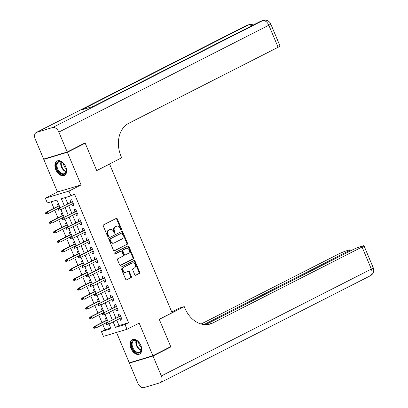 <?xml version="1.0" encoding="UTF-8"?>
<svg xmlns="http://www.w3.org/2000/svg" width="408" height="408" viewBox="0 0 408 408"><rect width="100%" height="100%" fill="white"/><g stroke="black" fill="none" stroke-linecap="round" stroke-linejoin="round"><path stroke-width="0.61" d="M121.293 229.816A0.714 0.546 73.3 0 0 121.508 228.914L117.331 218.974A1.02 0.78 73.3 0 0 116.239 218.397L103.622 224.818A1.02 0.78 73.3 0 0 103.311 226.109L107.488 236.048A0.714 0.546 73.3 0 0 108.472 235.549L107.931 234.263A3.259 2.499 73.3 0 1 108.916 230.127L109.966 229.592A3.259 2.499 73.3 0 1 110.288 229.464A3.259 2.499 73.3 0 1 113.47 231.443L114.011 232.728A0.714 0.546 73.3 0 0 114.99 232.229L114.449 230.943A3.259 2.499 73.3 0 1 115.433 226.807L116.484 226.272A3.259 2.499 73.3 0 1 116.805 226.144A3.259 2.499 73.3 0 1 119.988 228.123L120.528 229.413A0.714 0.546 73.3 0 0 121.293 229.816M120.865 229.801A0.714 0.546 73.3 0 0 120.87 229.102L116.693 219.167A1.02 0.78 73.3 0 0 115.974 218.53M107.824 236.436A0.714 0.546 73.3 0 0 107.834 235.742L107.294 234.452L107.931 234.263M114.342 233.116A0.714 0.546 73.3 0 0 114.352 232.422L113.812 231.137L114.449 230.943M140.847 345.403A8.094 5.141 -117 0 0 132.202 339.685A8.094 5.141 -117 0 0 130.902 348.391A8.094 5.141 -117 0 0 139.546 354.113A8.094 5.141 -117 0 0 140.847 345.403M65.739 166.729A8.094 5.141 -117 0 0 57.095 161.007A8.094 5.141 -117 0 0 55.794 169.718A8.094 5.141 -117 0 0 64.439 175.435A8.094 5.141 -117 0 0 65.739 166.729M134.742 274.666A1.02 0.78 73.3 0 0 135.839 275.242L139.378 273.442A1.02 0.78 73.3 0 0 139.684 272.151L135.043 261.11A1.02 0.78 73.3 0 0 133.951 260.534L121.334 266.954A1.02 0.78 73.3 0 0 121.023 268.25L125.664 279.286A1.02 0.78 73.3 0 0 126.761 279.863L131.034 277.69A1.02 0.78 73.3 0 0 131.345 276.395L129.356 271.672A1.02 0.78 73.3 0 0 128.265 271.096L126.143 272.172A2.723 2.091 73.3 0 1 125.873 272.279A2.723 2.091 73.3 0 1 123.15 270.453A2.723 2.091 73.3 0 1 124.037 267.169L132.345 262.941A2.723 2.091 73.3 0 1 132.615 262.834A2.723 2.091 73.3 0 1 135.339 264.665A2.723 2.091 73.3 0 1 134.451 267.944L133.064 268.648A1.02 0.78 73.3 0 0 132.758 269.943L134.742 274.666M116.719 320.096L119.019 325.574L128.581 322.702L125.011 324.518L127.016 329.281L103.428 336.37L101.424 331.607L110.986 328.731L109.007 324.018M83.543 143.703L85.206 143.203L96.722 170.6L109.579 164.057L172.069 312.712L159.212 319.255L170.733 346.652L152.878 355.74L139.159 323.105L127.016 329.281M85.206 143.203L67.351 152.291L43.763 159.375L57.482 192.015L45.344 198.196L68.932 191.107L70.936 195.871L61.373 198.747L64.275 205.647M57.482 192.015L81.075 184.926L67.351 152.291M81.075 184.926L68.932 191.107M128.581 322.702L74.506 194.055L70.936 195.871M127.148 244.351A1.02 0.78 73.3 0 0 127.459 243.061L122.818 232.024A1.02 0.78 73.3 0 0 121.722 231.443L109.104 237.864A1.02 0.78 73.3 0 0 108.798 239.159L113.434 250.196A1.02 0.78 73.3 0 0 114.531 250.772L126.511 244.545A1.02 0.78 73.3 0 0 126.822 243.25L122.181 232.213A1.02 0.78 73.3 0 0 121.462 231.576M128.933 246.565L133.569 257.606A1.02 0.78 73.3 0 1 133.263 258.896L120.646 265.317A1.02 0.78 73.3 0 1 119.549 264.741L117.565 260.018A1.02 0.78 73.3 0 1 117.871 258.723L122.992 256.122A1.02 0.78 73.3 0 0 123.298 254.827L121.982 251.695A1.02 0.78 73.3 0 0 120.885 251.114L115.561 253.827A0.714 0.546 73.3 0 1 115.01 252.516L127.837 245.988A1.02 0.78 73.3 0 1 128.933 246.565L128.296 246.758L132.931 257.795L133.569 257.606M116.515 332.438L129.29 362.829L152.878 355.74M45.308 158.59L43.763 159.375M106.503 318.067L105.412 318.393L106.269 320.433M107.075 322.345L107.187 322.626M102.5 308.535L101.403 308.866L102.265 310.906M103.066 312.819L103.183 313.094M98.491 299.008L97.4 299.334L98.257 301.374M99.062 303.287L99.18 303.567M94.488 289.476L93.396 289.808L94.253 291.848M95.054 293.76L95.171 294.035M90.479 279.949L89.388 280.276L90.245 282.316M91.05 284.228L91.168 284.509M86.476 270.417L85.384 270.749L86.241 272.789M87.042 274.701L87.159 274.977M82.467 260.891L81.376 261.217L82.232 263.257M83.038 265.169L83.156 265.45M78.463 251.359L77.372 251.69L78.229 253.73M79.03 255.643L79.147 255.918M74.455 241.832L73.364 242.158L74.22 244.198M75.026 246.111L75.143 246.391M70.451 232.3L69.36 232.631L70.217 234.671M71.023 236.584L71.135 236.859M66.443 222.773L65.351 223.1L66.208 225.139M67.014 227.052L67.131 227.333M62.439 213.241L61.348 213.573L62.205 215.613M63.011 217.525L63.128 217.801M71.752 204.163L72.496 205.928L74.088 205.448L71.686 199.731L70.094 200.211L70.951 202.251M75.761 213.69L76.5 215.46L78.096 214.98L75.689 209.263L74.098 209.738L74.955 211.778M79.764 223.222L80.509 224.986L82.1 224.507L79.698 218.79L78.101 219.269L78.963 221.309M83.773 232.749L84.512 234.518L86.108 234.039L83.701 228.322L82.11 228.796L82.967 230.836M87.776 242.281L88.521 244.045L90.112 243.566L87.71 237.849L86.114 238.328L86.97 240.368M91.78 251.807L92.524 253.577L94.121 253.098L91.713 247.381L90.122 247.855L90.979 249.895M95.788 261.339L96.528 263.104L98.124 262.625L95.722 256.907L94.126 257.387L94.982 259.427M99.792 270.866L100.536 272.636L102.127 272.156L99.725 266.439L98.134 266.919L98.991 268.954M103.8 280.398L104.54 282.163L106.136 281.683L103.734 275.966L102.138 276.445L102.995 278.486M107.804 289.925L108.548 291.695L110.14 291.215L107.737 285.498L106.146 285.977L107.003 288.012M111.812 299.457L112.552 301.221L114.148 300.742L111.746 295.025L110.15 295.504L111.007 297.544M115.816 308.983L116.561 310.753L118.152 310.274L115.75 304.557L114.153 305.036L115.015 307.071M65.219 197.589L67.845 203.832M68.646 205.744L71.849 213.359M72.655 215.271L75.857 222.89M76.658 224.803L79.861 232.417M80.667 234.33L83.87 241.949M84.67 243.862L87.873 251.476M88.679 253.388L91.877 261.008M92.682 262.92L95.885 270.535M96.691 272.447L99.889 280.067M100.694 281.979L103.897 289.593M104.698 291.506L107.901 299.125M108.707 301.038L111.909 308.652M112.71 310.565L115.913 318.184M119.825 318.515L120.564 320.28L122.16 319.801L119.753 314.084L118.162 314.563L119.019 316.603M51.194 201.802L53.912 208.264M54.713 210.176L57.916 217.796M58.721 219.703L61.924 227.322M62.725 229.235L65.928 236.854M66.733 238.767L69.936 246.381M70.737 248.294L73.94 255.913M74.746 257.825L77.943 265.44M78.749 267.352L81.952 274.972M82.758 276.884L85.955 284.498M86.761 286.411L89.964 294.03M90.765 295.943L93.968 303.557M94.773 305.47L97.976 313.089M98.777 315.002L101.98 322.616M102.785 324.528L104.994 329.786L110.711 328.073M58.436 203.714L57.339 204.041L58.201 206.081M59.002 207.993L59.119 208.269M109.579 164.057L109.023 164.22M104.994 329.786L101.424 331.607M60.134 207.754L56.911 200.088L47.348 202.96L45.344 198.196M113.149 321.912L115.449 327.395L125.011 324.518M65.076 207.56L68.279 215.179M69.085 217.092L72.282 224.706M73.088 226.619L76.291 234.238M77.097 236.15L80.294 243.765M81.1 245.677L84.303 253.297M85.104 255.209L88.306 262.823M89.112 264.736L92.315 272.355M93.116 274.268L96.319 281.882M97.124 283.795L100.327 291.414M101.128 293.327L104.331 300.941M105.136 302.853L108.339 310.473M109.14 312.385L112.343 320M108.202 322.106L104.999 314.491M104.198 312.579L100.995 304.96M100.189 303.047L96.987 295.433M96.186 293.52L92.983 285.901M92.177 283.988L88.98 276.374M88.174 274.462L84.971 266.842M84.165 264.93L80.968 257.315M80.162 255.403L76.959 247.784M76.158 245.871L72.956 238.257M72.15 236.344L68.947 228.725M68.146 226.812L64.943 219.198M64.138 217.286L60.935 209.666M119.019 325.574L115.449 327.395M72.496 205.928L73.976 205.173M76.5 215.46L77.979 214.705M80.509 224.986L81.988 224.232M84.512 234.518L85.991 233.764M88.521 244.045L90 243.296M92.524 253.577L94.003 252.822M96.528 263.104L98.007 262.354M100.536 272.636L102.015 271.881M104.54 282.163L106.019 281.413M108.548 291.695L110.027 290.94M112.552 301.221L114.031 300.472M116.561 310.753L118.039 309.998M120.564 320.28L122.043 319.53M116.805 226.144L116.168 226.338A3.259 2.499 73.3 0 0 115.847 226.466L116.484 226.272M113.812 231.137A3.259 2.499 73.3 0 1 114.796 227.001L115.847 226.466M110.288 229.464L109.65 229.653A3.259 2.499 73.3 0 0 109.329 229.786L109.966 229.592M107.294 234.452A3.259 2.499 73.3 0 1 108.278 230.321L109.329 229.786M114.153 250.833L126.511 244.545M122.267 233.549A0.714 0.546 73.3 0 0 121.502 233.147L110.425 238.782A0.714 0.546 73.3 0 0 110.211 239.69L110.782 241.046A3.259 2.499 73.3 0 0 113.965 243.025A3.259 2.499 73.3 0 0 114.281 242.898L121.854 239.042A3.259 2.499 73.3 0 0 122.839 234.906L122.267 233.549M121.008 233.294A0.714 0.546 73.3 0 0 120.865 233.335L121.502 233.147M113.965 243.025L113.327 243.214A3.259 2.499 73.3 0 1 110.145 241.235L109.573 239.879A0.714 0.546 73.3 0 1 109.788 238.976L120.865 233.335M120.268 265.379L132.626 259.09A1.02 0.78 73.3 0 0 132.931 257.795M120.457 251.246A1.02 0.78 73.3 0 0 120.248 251.308L115.24 253.858M128.301 253.419A2.723 2.091 73.3 0 0 129.193 250.135A2.723 2.091 73.3 0 0 126.465 248.304A2.723 2.091 73.3 0 0 126.194 248.411L123.272 249.905A1.02 0.78 73.3 0 0 122.961 251.195L124.282 254.327A1.02 0.78 73.3 0 0 125.373 254.908L128.301 253.419M126.465 248.304L125.827 248.498A2.723 2.091 73.3 0 0 125.557 248.605L126.194 248.411M124.736 255.097A1.02 0.78 73.3 0 1 123.644 254.521L122.323 251.384A1.02 0.78 73.3 0 1 122.635 250.094L125.557 248.605M128.296 246.758A1.02 0.78 73.3 0 0 127.577 246.121M132.615 262.834L131.978 263.022A2.723 2.091 73.3 0 0 131.708 263.129L132.345 262.941M125.873 272.279L125.236 272.473A2.723 2.091 73.3 0 1 122.512 270.642A2.723 2.091 73.3 0 1 123.4 267.362L131.708 263.129M126.383 279.924L130.397 277.879A1.02 0.78 73.3 0 0 130.708 276.588L128.719 271.866A1.02 0.78 73.3 0 0 128 271.228M135.461 275.303L138.74 273.635A1.02 0.78 73.3 0 0 139.046 272.34L134.405 261.304A1.02 0.78 73.3 0 0 133.691 260.666M45.467 213.078L45.869 214.032L46.507 213.838L46.104 212.884L45.467 213.078L45.982 212.303L47.129 211.956L47.848 213.67L60.017 207.478M46.507 213.838L45.869 214.032M46.104 212.884L47.129 211.956L59.293 205.765M45.982 212.303L59.211 205.566M72.43 201.496L58.732 208.468L72.512 201.695M58.854 209.054L58.217 209.248L58.619 210.202L59.257 210.008L58.854 209.054L59.879 208.126L60.598 209.839L73.231 203.408M59.257 210.008L58.619 210.202M58.732 208.468L58.217 209.248M58.961 172.268A7.002 4.452 63 0 1 56.636 163.455A7.002 4.452 63 0 1 62.796 162.721A7.002 4.452 63 0 1 63.714 163.593A7.002 4.452 63 0 1 66.407 169.82A7.002 4.452 63 0 1 64.112 174.338A7.002 4.452 63 0 1 58.961 172.268M62.924 162.828A6.487 4.121 -117 0 0 58.752 161.971A6.487 4.121 -117 0 0 59.497 171.763A6.487 4.121 -117 0 0 64.637 173.528A6.487 4.121 -117 0 0 66.397 169.651M63.561 163.429A4.616 2.933 -117 0 0 65.341 167.953A4.616 2.933 -117 0 0 66.285 168.785M57.64 160.788A8.043 5.11 -117 0 0 58.609 172.91A8.043 5.11 -117 0 0 64.933 175.124M134.069 350.941A7.002 4.452 63 0 1 131.743 342.128A7.002 4.452 63 0 1 137.904 341.399A7.002 4.452 63 0 1 138.822 342.271A7.002 4.452 63 0 1 141.515 348.493A7.002 4.452 63 0 1 139.22 353.017A7.002 4.452 63 0 1 134.069 350.941M138.031 341.501A6.487 4.121 -117 0 0 133.86 340.644A6.487 4.121 -117 0 0 134.604 350.441A6.487 4.121 -117 0 0 139.745 352.206A6.487 4.121 -117 0 0 141.505 348.33M138.669 342.108A4.616 2.933 -117 0 0 140.449 346.632A4.616 2.933 -117 0 0 141.392 347.458M132.748 339.466A8.043 5.11 -117 0 0 133.717 351.584A8.043 5.11 -117 0 0 140.041 353.797M67.233 152.006L85.088 142.917L96.686 170.503L121.681 157.779L120.998 156.162A25.944 19.905 -106.7 0 1 128.836 123.247L278.103 47.272L268.826 25.214L58.859 132.085L67.233 152.006L43.646 159.089L35.272 139.174A6.227 3.958 -117 0 1 36.271 132.478L246.238 25.602A6.227 3.958 63 0 1 246.661 25.434L36.695 132.309A6.227 3.958 -117 0 0 36.271 132.478M58.859 132.085A6.227 3.958 -117 0 0 52.632 127.52L36.695 132.309M251.675 25.826A6.227 3.958 63 0 0 248.253 24.954A6.227 4.779 -106.7 0 1 248.865 24.71L247.274 25.189A6.227 4.779 73.3 0 0 246.661 25.434L248.253 24.954L81.136 110.017L93.886 106.187L261.003 21.124L262.599 20.645A6.227 3.958 63 0 1 268.826 25.214A6.227 0.551 -22.8 0 0 270.744 23.95A6.227 6.227 0 0 0 263.211 20.4L261.615 20.879A6.227 4.779 73.3 0 0 261.003 21.124A6.227 3.958 63 0 0 260.584 21.293L93.672 106.253M270.744 23.95L280.015 46.012A6.227 0.551 157.2 0 1 278.103 47.272M169.187 347.443L170.85 346.938L159.253 319.352L184.248 306.627L184.931 308.249A25.944 19.905 73.3 0 0 210.253 324.008A25.944 19.905 73.3 0 0 212.798 322.983L362.064 247.008A6.227 0.551 -22.8 0 0 363.977 245.749A6.227 0.551 -22.8 0 0 362.523 245.978L360.641 246.544A6.227 0.551 -22.8 0 0 352.532 249.875L205.606 324.661M171.773 312.013L179.627 308.02L184.248 306.627M152.995 356.026L129.407 363.115L137.782 383.03A6.227 3.958 -117 0 0 144.009 387.6L159.946 382.811A6.227 3.958 -117 0 0 160.369 382.643A6.227 3.958 -117 0 0 161.369 375.947L152.995 356.026L170.85 346.938M129.407 363.115L130.953 362.33M203.954 324.559L348.004 251.236A6.227 0.551 -22.8 0 0 349.921 249.971A6.227 0.551 -22.8 0 0 348.463 250.201L346.586 250.767A6.227 0.551 -22.8 0 0 338.472 254.097L201.134 324.003M209.09 324.309A25.944 19.905 73.3 0 0 210.502 323.677L212.798 322.983M49.47 222.605L49.873 223.559L50.51 223.37L50.108 222.416L49.47 222.605L49.985 221.83L51.133 221.483L51.852 223.201L64.02 217.005M50.51 223.37L49.873 223.559M50.108 222.416L51.133 221.483L63.301 215.291M49.985 221.83L63.22 215.093M53.479 232.137L53.876 233.09L54.514 232.897L54.116 231.943L53.479 232.137L53.989 231.362L55.136 231.015L55.86 232.728L68.029 226.537M54.514 232.897L53.876 233.09M54.116 231.943L55.136 231.015L67.305 224.823M53.989 231.362L67.223 224.624M57.482 241.664L57.885 242.617L58.523 242.429L58.12 241.475L57.482 241.664L57.997 240.888L59.145 240.547L59.864 242.26L72.032 236.064M58.523 242.429L57.885 242.617M58.12 241.475L59.145 240.547L71.313 234.35M57.997 240.888L71.232 234.151M61.491 251.195L61.889 252.149L62.526 251.955L62.128 251.002L61.491 251.195L62.001 250.42L63.148 250.073L63.872 251.787L76.041 245.596M62.526 251.955L61.889 252.149M62.128 251.002L63.148 250.073L75.317 243.882M62.001 250.42L75.235 243.683M76.434 211.028L62.735 218L76.515 211.222M62.858 218.586L62.22 218.775L62.623 219.728L63.26 219.54L62.858 218.586L63.883 217.653L64.602 219.371L77.239 212.94M63.26 219.54L62.623 219.728M62.735 218L62.22 218.775M80.437 220.555L66.744 227.526L80.524 220.754M66.866 228.113L66.229 228.307L66.626 229.26L67.264 229.066L66.866 228.113L67.891 227.185L68.61 228.898L81.243 222.467M67.264 229.066L66.626 229.26M66.744 227.526L66.229 228.307M84.446 230.087L70.747 237.058L84.527 230.28M70.87 237.645L70.232 237.833L70.635 238.787L71.273 238.598L70.87 237.645L71.895 236.711L72.614 238.43L85.252 231.999M71.273 238.598L70.635 238.787M70.747 237.058L70.232 237.833M88.449 239.613L74.751 246.585L88.536 239.812M74.878 247.171L74.241 247.365L74.638 248.319L75.276 248.125L74.878 247.171L75.898 246.243L76.622 247.957L89.255 241.526M75.276 248.125L74.638 248.319M74.751 246.585L74.241 247.365M65.494 260.727L65.897 261.676L66.535 261.487L66.132 260.534L65.494 260.727L66.009 259.947L67.157 259.605L67.876 261.319L80.044 255.122M66.535 261.487L65.897 261.676M66.132 260.534L67.157 259.605L79.325 253.409M66.009 259.947L79.239 253.21M92.458 249.145L78.759 256.117L92.539 249.339M78.882 256.703L78.244 256.892L78.647 257.846L79.285 257.657L78.882 256.703L79.907 255.77L80.626 257.489L93.259 251.058M79.285 257.657L78.647 257.846M78.759 256.117L78.244 256.892M69.503 270.254L69.901 271.208L70.538 271.014L70.14 270.06L69.503 270.254L70.013 269.479L71.16 269.132L71.884 270.846L84.053 264.654M70.538 271.014L69.901 271.208M70.14 270.06L71.16 269.132L83.329 262.941M70.013 269.479L83.247 262.742M96.461 258.672L82.763 265.644L96.548 258.871M82.89 266.23L82.253 266.424L82.651 267.378L83.288 267.184L82.89 266.23L83.91 265.302L84.635 267.016L97.267 260.584M83.288 267.184L82.651 267.378M82.763 265.644L82.253 266.424M73.506 279.786L73.909 280.735L74.547 280.546L74.144 279.592L73.506 279.786L74.021 279.006L75.169 278.664L75.888 280.378L88.057 274.181M74.547 280.546L73.909 280.735M74.144 279.592L75.169 278.664L87.338 272.468M74.021 279.006L87.251 272.269M100.47 268.204L86.771 275.176L100.552 268.398M86.894 275.762L86.256 275.951L86.659 276.905L87.297 276.716L86.894 275.762L87.919 274.829L88.638 276.548L101.271 270.116M87.297 276.716L86.659 276.905M86.771 275.176L86.256 275.951M77.515 289.313L77.913 290.267L78.55 290.073L78.152 289.119L77.515 289.313L78.025 288.538L79.172 288.191L79.897 289.904L92.06 283.713M78.55 290.073L77.913 290.267M78.152 289.119L79.172 288.191L91.341 281.999M78.025 288.538L91.259 281.8M104.474 277.731L90.775 284.702L104.555 277.93M90.902 285.289L90.265 285.483L90.663 286.436L91.3 286.243L90.902 285.289L91.922 284.361L92.647 286.074L105.279 279.643M91.3 286.243L90.663 286.436M90.775 284.702L90.265 285.483M81.518 298.845L81.921 299.793L82.559 299.605L82.156 298.651L81.518 298.845L82.034 298.064L83.181 297.723L83.9 299.436L96.069 293.24M82.559 299.605L81.921 299.793M82.156 298.651L83.181 297.723L95.35 291.526M82.034 298.064L95.263 291.327M108.482 287.263L94.784 294.234L108.564 287.456M94.906 294.821L94.268 295.01L94.671 295.963L95.309 295.775L94.906 294.821L95.931 293.887L96.65 295.606L109.283 289.175M95.309 295.775L94.671 295.963M94.784 294.234L94.268 295.01M85.522 308.371L85.925 309.325L86.562 309.131L86.159 308.178L85.522 308.371L86.037 307.596L87.184 307.25L87.904 308.963L100.072 302.772M86.562 309.131L85.925 309.325M86.159 308.178L87.184 307.25L99.353 301.058M86.037 307.596L99.272 300.859M112.486 296.789L98.787 303.766L112.567 296.988M98.909 304.348L98.272 304.541L98.675 305.495L99.312 305.301L98.909 304.348L99.934 303.419L100.654 305.133L113.291 298.702M99.312 305.301L98.675 305.495M98.787 303.766L98.272 304.541M89.531 317.903L89.928 318.852L90.566 318.663L90.168 317.71L89.531 317.903L90.046 317.123L91.193 316.781L91.912 318.495L104.081 312.298M90.566 318.663L89.928 318.852M90.168 317.71L91.193 316.781L103.357 310.585M90.046 317.123L103.275 310.391M116.489 306.321L102.796 313.293L116.576 306.52M102.918 313.88L102.281 314.068L102.678 315.022L103.316 314.833L102.918 313.88L103.943 312.946L104.662 314.665L117.295 308.234M103.316 314.833L102.678 315.022M102.796 313.293L102.281 314.068M93.534 327.43L93.937 328.384L94.574 328.19L94.172 327.241L93.534 327.43L94.049 326.655L95.197 326.308L95.916 328.022L108.084 321.83M94.574 328.19L93.937 328.384M94.172 327.241L95.197 326.308L107.365 320.117M94.049 326.655L107.284 319.918M120.498 315.848L106.799 322.825L120.579 316.047M106.922 323.406L106.284 323.6L106.687 324.554L107.324 324.36L106.922 323.406L107.947 322.478L108.666 324.192L121.303 317.761M107.324 324.36L106.687 324.554M106.799 322.825L106.284 323.6M120.87 229.102L121.508 228.914M107.834 235.742L108.472 235.549M114.352 232.422L114.99 232.229M114.796 227.001L115.433 226.807M108.278 230.321L108.916 230.127M116.693 219.167L117.331 218.974M122.181 232.213L122.818 232.024M126.822 243.25L127.459 243.061M109.788 238.976L110.425 238.782M109.573 239.879L110.211 239.69M110.145 241.235L110.782 241.046M132.626 259.09L133.263 258.896M120.248 251.308L120.885 251.114M122.635 250.094L123.272 249.905M122.323 251.384L122.961 251.195M123.644 254.521L124.282 254.327M123.4 267.362L124.037 267.169M128.719 271.866L129.356 271.672M130.708 276.588L131.345 276.395M130.397 277.879L131.034 277.69M134.405 261.304L135.043 261.11M139.046 272.34L139.684 272.151M138.74 273.635L139.378 273.442M66.091 171.783A6.487 4.121 63 0 1 63.215 169.871A6.487 4.121 63 0 1 61.016 161.818M61.45 161.966A6.273 3.988 -117 0 0 63.643 169.56A6.273 3.988 -117 0 0 66.229 171.35M141.199 350.462A6.487 4.121 63 0 1 138.327 348.544A6.487 4.121 63 0 1 136.129 340.496M136.558 340.639A6.273 3.988 -117 0 0 138.751 348.233A6.273 3.988 -117 0 0 141.336 350.028M52.632 127.52L262.599 20.645A6.227 4.779 -106.7 0 1 263.211 20.4M161.369 375.947L371.336 269.071L362.064 247.008M348.33 252.011L348.004 251.236M371.336 269.071A6.227 3.958 63 0 1 370.337 275.767A6.227 6.227 0 0 0 373.249 267.806A6.227 0.551 157.2 0 1 371.336 269.071M120.936 233.31L121.574 233.116M120.35 251.267L120.987 251.078M124.634 255.138L125.271 254.949M253.266 25.021A6.227 6.227 0 0 0 248.865 24.71M247.274 25.189A6.227 6.227 0 0 0 246.238 25.602M261.615 20.879A6.227 6.227 0 0 0 260.584 21.293M350.345 250.986L349.921 249.971M160.369 382.643L370.337 275.767M373.249 267.806L363.977 245.749"/></g></svg>

